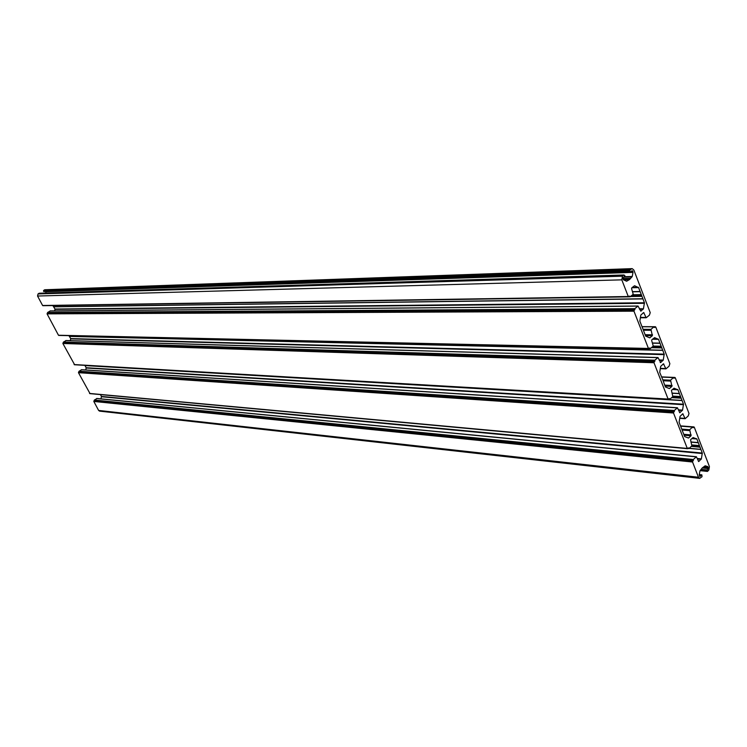 <?xml version="1.0" encoding="UTF-8"?>
<svg xmlns="http://www.w3.org/2000/svg" width="747" height="747" viewBox="0 0 747 747"><rect width="100%" height="100%" fill="white"/><g stroke="black" fill="none" stroke-linecap="round" stroke-linejoin="round"><path stroke-width="1.12" d="M623.913 275.027L622.503 276.175L38.05 293.926L39.105 293.263L623.997 274.989L624.931 275.736L623.185 277.931L623.362 279.742L626.612 281.236L629.618 279.518L632.233 276.493L633.017 272.384L632.634 270.984L632.009 270.731L630.244 272.076L629.702 271.385L629.945 270.106L631.336 268.967L44.717 289.761L43.662 290.424L629.945 270.106M74.588 364.685L62.879 343.489L653.998 362.743L668.107 399.057L669.471 398.571L669.928 399.206L672.823 396.582L671.45 390.392L674.009 388.207L677.94 389.794L683.496 404.22L682.543 410.112L679.798 412.717L677.436 407.759L674.308 410.495L673.514 412.998L687.277 448.415L688.613 447.892L689.051 448.508L691.881 445.838L690.545 439.768L693.067 437.546L696.876 438.993L702.301 453.065L701.368 458.901L698.669 461.553L696.4 456.734L693.319 459.517L692.553 462.01L698.464 477.23L699.687 478.36L702.04 476.698L701.844 474.859L699.883 476.446L699.22 474.877L699.958 470.881L702.199 467.977L705.168 465.801L707.783 466.604L708.184 468.574L706.615 470.825L707.428 471.422L708.8 470.152L709.435 466.623L694.28 427.2L692.955 427.704L692.516 427.088L689.686 429.73L691.022 435.8L688.491 438.031L684.644 436.575L679.098 422.288L680.05 416.378L682.795 413.763L685.139 418.703L688.23 415.967L689.005 413.483L675.269 377.758L673.906 378.225L673.458 377.59L670.563 380.186L671.936 386.386L669.368 388.571L665.4 386.974L662.794 379.849L670.563 380.186M96.989 398.553L94.393 400.018L93.814 401.447L98.613 410.439L99.594 411.13L699.687 478.36M81.666 369.784L79.051 371.24L78.454 372.678L89.995 393.557M631.336 268.967L632.186 268.631L633.839 270.012L650.226 312.638L649.423 315.141L646.211 317.764L643.681 312.545L640.833 315.066L639.843 321.079L645.669 336.113L649.75 337.849L652.364 335.711L650.954 329.38L653.924 326.831L654.381 327.494L655.773 327.055L669.863 363.696L669.069 366.189L665.922 368.869L663.485 363.798L660.693 366.366L659.713 372.323L662.794 379.849M628.834 279.593L623.362 279.742L628.834 279.593M622.503 276.175L621.803 279.845L628.274 296.522L629.712 296.101L630.188 296.774L633.223 294.262L631.607 288.725L631.785 287.81L634.558 285.746L638.592 287.595L644.437 302.768L643.438 308.772L640.823 311.2L638.041 306.037L634.801 308.66L633.97 311.182L648.443 348.447L649.843 347.99L650.31 348.644L653.27 346.066L651.701 340.66L651.87 339.754L654.577 337.635L658.518 339.343L664.214 354.143L663.243 360.082L660.684 362.547L657.986 357.542L654.802 360.222L653.998 362.743M100.462 394.603L101.443 396.433L100.976 398.861M84.85 365.348L86.185 367.729L85.765 369.98M62.879 343.489L63.476 342.051L66.1 340.585M70.339 340.651L70.722 338.596L68.92 335.664M648.583 348.662L58.481 335.244L648.443 348.447M50.31 310.967L47.677 312.423L47.07 313.871L58.481 335.244M54.68 310.883L55.017 309.043L52.822 305.551M628.46 296.774L42.607 305.504L628.274 296.522M38.05 293.926L37.546 296.027L42.607 305.504M45.707 293.039L46.015 291.479M630.029 272.011L43.905 291.545L43.662 290.424M632.186 268.631L44.717 289.761M653.28 346.066L660.693 346.216M651.412 347.682L661.347 347.897M63.598 342.584L654.951 361.146M632.606 294.766L640.833 294.635M630.487 296.531L641.496 296.363M47.799 312.965L634.95 309.594M79.173 371.763L674.448 411.401M673.038 396.115L680.069 396.508M671.656 397.637L680.694 398.151M94.514 400.532L693.459 460.404M692.039 444.941L698.959 445.557M691.274 446.407L699.575 447.154M623.25 279.462L629.786 279.275M93.814 401.447L692.553 462.01M698.464 477.23L98.613 410.439M89.537 393.436L687.277 448.415M78.454 372.678L673.514 412.998M700.06 470.591L707.325 471.357M621.803 279.845L37.546 296.027M47.07 313.871L633.97 311.182M74.121 364.555L668.107 399.057M43.597 290.91L629.842 270.956M43.643 290.695L629.917 270.591M43.531 290.947L629.768 271.021M43.485 291.153L629.702 271.385M43.587 291.349L629.833 271.731M631.654 271.021L632.634 270.984M630.505 271.955L632.98 271.871M46.025 291.703L633.017 272.384M624.669 276.717L632.233 276.493M624.175 277.128L632.018 276.894M622.951 278.556L630.235 278.351M622.998 278.799L630.066 278.594M623.4 279.826L628.619 279.677M626.359 281.161L626.826 281.143M43.615 290.639L629.87 270.479M654.073 326.812L655.166 326.822M642.439 326.756L653.924 326.831M643.494 329.315L650.954 329.38M643.746 330.221L650.786 330.286M645.128 334.712L652.533 334.796M645.483 335.618L652.364 335.711M649.442 337.747L649.983 337.756M643.158 312.881L644.063 312.881M640.394 317.428L645.828 317.428M640.347 317.671L645.987 317.671M649.218 348.532L650.067 348.55M649.124 348.616L650.123 348.644M652.794 338.951L658.247 339.035M652.458 339.25L658.518 339.343M652.607 343.004L659.974 343.134M652.673 343.172L660.021 343.312M652.906 346.393L661.132 346.561M652.243 346.963L661.366 347.159M69.499 336.327L662.682 350.222M69.555 336.421L662.757 350.362M70.722 338.596L664.214 354.143M70.75 338.886L664.251 354.638M659.162 359.961L663.243 360.082M659.321 360.371L663.028 360.484M660.208 362.538L660.684 362.547M65.736 340.576L657.752 357.636M63.476 342.051L654.802 360.222M63.43 342.257L654.736 360.586M63 342.966L654.167 361.837M629.002 296.69L629.936 296.68M628.871 296.802L630.01 296.783M632.27 287.408L638.312 287.278M631.869 287.744L638.592 287.595M632.728 291.629L640.086 291.489M632.802 291.806L640.132 291.666M632.158 295.14L641.281 294.99M631.411 295.765L641.514 295.607M53.784 306.737L642.868 298.753M53.84 306.83L642.943 298.903M55.017 309.043L644.437 302.768M55.054 309.333L644.474 303.282M639.376 308.791L643.438 308.772M639.525 309.193L643.223 309.174M49.965 310.976L637.817 306.121M47.677 312.423L634.801 308.66M47.631 312.638L634.726 309.025M47.192 313.348L634.147 310.266M661.767 376.992L674.672 377.543M661.823 377.095L673.458 377.59M663.411 380.765L670.395 381.082M664.681 385.125L672.104 385.489M665.045 386.05L671.936 386.386M668.967 388.44L669.611 388.477M663.028 364.088L663.85 364.116M660.32 368.364L665.558 368.551M660.283 368.56L665.689 368.757M700.098 470.545L707.297 471.31M699.248 474.709L701.573 474.961M699.64 476.287L700.144 476.343M704.514 466.268L707.783 466.604M704.281 466.492L708.035 466.884M703.562 467.192L708.343 467.687M702.208 467.949L708.184 468.574M701.312 469.359L706.774 469.938M700.471 470.171L706.615 470.825M700.191 470.442L706.737 471.133M700.144 470.479L706.765 471.189M680.536 425.995L693.702 427.004M680.657 426.173L692.516 427.088M681.88 429.114L689.686 429.73M682.571 430.067L689.528 430.617M683.757 434.306L691.18 434.913M684.121 435.23L691.022 435.8M687.959 437.863L688.753 437.929M682.384 414.015L683.131 414.071M679.751 418.04L684.803 418.395M78.575 372.165L673.682 412.101M668.92 399.075L669.686 399.122M668.845 399.141L669.732 399.197M672.72 389.252L677.678 389.504M672.431 389.514L677.94 389.794M671.983 393.099L679.359 393.492M672.048 393.267L679.406 393.66M672.944 396.414L680.489 396.834M672.412 396.946L680.713 397.413M84.99 365.498L682.002 400.401M85.046 365.572L682.076 400.541M86.185 367.729L683.496 404.22M86.222 368.01L683.533 404.706M678.463 409.842L682.543 410.112M678.631 410.271L682.338 410.514M679.555 412.587L680.05 412.615M81.274 369.756L677.184 407.862M79.051 371.24L674.308 410.495M79.005 371.446L674.233 410.85M93.935 400.934L692.712 461.114M688.108 448.368L688.818 448.433M688.062 448.415L688.846 448.489M692.077 438.33L696.624 438.713M691.834 438.564L696.876 438.993M690.882 441.953L698.268 442.597M690.947 442.121L698.314 442.766M692.096 445.212L699.369 445.866M691.955 445.744L699.594 446.435M689.294 448.275L700.845 449.339M689.164 448.396L700.919 449.479M101.443 396.433L702.301 453.065M101.471 396.722L702.339 453.55M697.287 458.499L701.368 458.901M697.455 458.938L701.172 459.302M698.426 461.394L698.931 461.45M96.596 398.515L696.139 456.837M94.393 400.018L693.319 459.517M94.346 400.224L693.253 459.872M43.905 291.545L630.244 272.076M39.171 293.244L623.997 274.989M642.42 326.719L654.008 326.803M640.328 317.764L646.211 317.764M642.383 326.644L655.39 326.728M649.078 348.653L650.217 348.681M65.923 340.529L657.986 357.542M58.77 335.431L648.816 348.765M628.806 296.83L630.094 296.811M50.142 310.92L638.041 306.037M42.915 305.7L628.685 296.858M661.805 377.048L673.561 377.552M660.264 368.663L665.922 368.869M661.693 376.88L674.914 377.45M707.428 471.422L700.032 470.638M699.276 474.578L701.844 474.859M700.107 470.526L706.858 471.254M680.489 425.874L693.954 426.901M680.62 426.126L692.618 427.041M679.695 418.311L685.139 418.703M74.392 364.741L668.453 399.365M668.798 399.187L669.826 399.243M81.47 369.7L677.436 407.759M89.789 393.613L687.595 448.704M688.015 448.461L688.949 448.545M96.802 398.459L696.4 456.734"/></g></svg>
